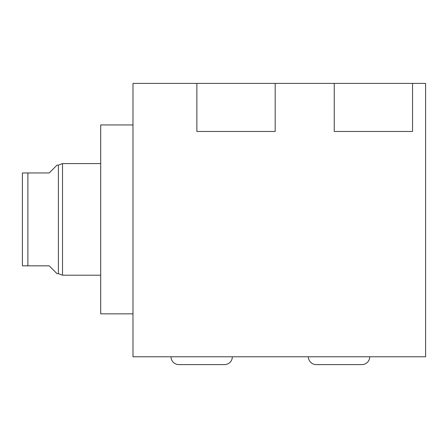 <?xml version="1.0" encoding="UTF-8"?>
<svg xmlns="http://www.w3.org/2000/svg" width="448" height="448" viewBox="0 0 448 448"><rect width="100%" height="100%" fill="white"/><g stroke="black" fill="none" stroke-linecap="round" stroke-linejoin="round"><path stroke-width="0.67" d="M132.989 83.395L132.989 356.776L425.6 356.776L425.6 83.395L412.552 83.395L412.552 131.477L334.247 131.477L334.247 83.395L275.173 83.395L275.173 131.477L196.868 131.477L196.868 83.395L132.989 83.395M412.552 83.395L334.247 83.395M275.173 83.395L196.868 83.395M171.007 356.776A7.829 7.829 0 0 0 178.836 364.605L224.515 364.605A7.829 7.829 0 0 0 232.344 356.776M308.381 356.776A7.829 7.829 0 0 0 316.215 364.605L361.894 364.605A7.829 7.829 0 0 1 361.889 364.605A7.829 7.829 0 0 0 369.723 356.776M132.989 313.846L100.705 313.846L100.705 124.953L132.989 124.953M100.705 275.206L62.513 275.206L62.513 163.587L100.705 163.587M62.513 275.206L58.391 273.661L58.391 165.133L57.019 165.133L49.19 172.967L22.4 172.967L22.4 265.832L49.19 265.832L57.019 273.661L58.391 273.661M62.513 163.587L58.391 165.133M49.19 172.967L57.019 165.133M49.19 265.832L57.019 273.661M27.894 265.832L27.894 172.967M178.836 364.605L224.515 364.605"/></g></svg>
